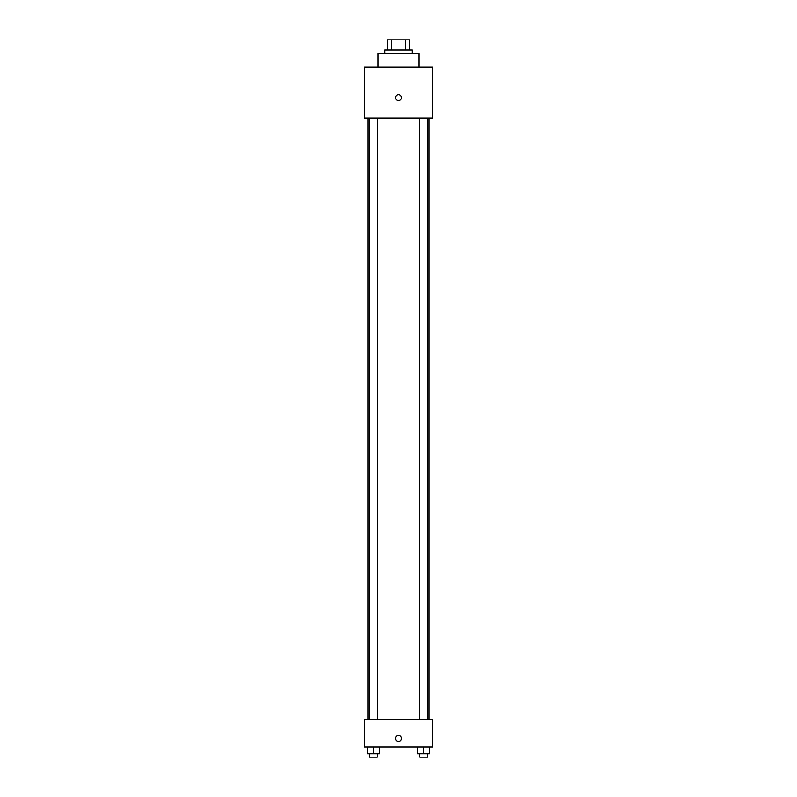 <?xml version="1.0" encoding="UTF-8"?>
<svg xmlns="http://www.w3.org/2000/svg" width="797" height="797" viewBox="0 0 797 797"><rect width="100%" height="100%" fill="white"/><g stroke="black" fill="none" stroke-linecap="round" stroke-linejoin="round"><path stroke-width="1.2" d="M391.347 50.052L391.347 39.85L387.452 39.85L387.452 50.052L387.452 39.85M391.347 39.85L409.548 39.85L409.548 50.052M405.653 50.052L405.653 39.85M384.901 53.449L384.901 50.052L412.099 50.052L412.099 53.449M418.893 67.048L418.893 53.449L378.107 53.449L378.107 67.048M364.508 67.048L432.492 67.048L432.492 118.036L364.508 118.036L364.508 67.048M398.5 100.621A2.979 2.979 0 0 1 395.92 96.158A2.979 2.979 0 0 1 401.08 96.158A2.979 2.979 0 0 1 398.5 100.621M364.508 719.751L432.492 719.751L432.492 746.948L364.508 746.948L364.508 719.751M398.5 741.429A2.979 2.979 0 0 1 395.92 736.966A2.979 2.979 0 0 1 401.08 736.966A2.979 2.979 0 0 1 398.5 741.429M417.568 746.948L417.568 753.753L429.473 753.753L429.473 746.948L429.473 753.753M423.516 753.753L423.516 746.948M427.341 753.753L427.341 757.15L419.7 757.15L419.7 753.753M367.527 746.948L367.527 753.753L379.432 753.753L379.432 746.948L379.432 753.753M373.484 753.753L373.484 746.948M377.3 753.753L377.3 757.15L369.659 757.15L369.659 753.753M429.095 719.751L429.095 118.036M367.905 719.751L367.905 118.036M419.7 118.036L419.7 719.751M427.341 118.036L427.341 719.751M377.3 719.751L377.3 118.036M369.659 719.751L369.659 118.036"/></g></svg>
